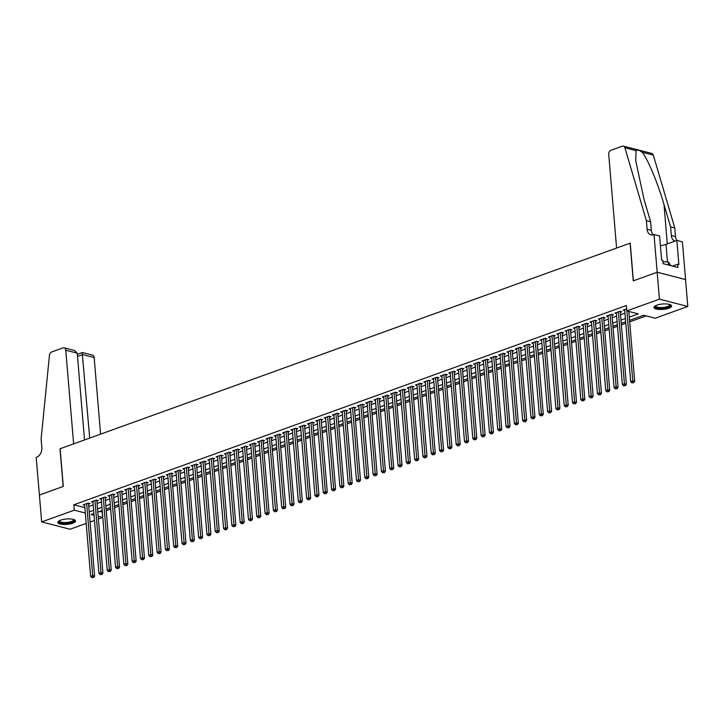 <?xml version="1.0" encoding="UTF-8"?>
<svg xmlns="http://www.w3.org/2000/svg" width="724" height="724" viewBox="0 0 724 724"><rect width="100%" height="100%" fill="white"/><g stroke="black" fill="none" stroke-linecap="round" stroke-linejoin="round"><path stroke-width="1.09" d="M60.68 520.149A8.851 2.706 -4.8 0 1 70.092 518.927A8.851 2.706 -4.8 0 1 75.486 520.954A8.851 2.706 -4.8 0 1 72.644 523.235A8.851 2.706 -4.8 0 1 63.232 524.457A8.851 2.706 -4.8 0 1 57.848 522.429A8.851 2.706 -4.8 0 1 60.68 520.149M656.813 305.157A8.851 2.706 -4.8 0 1 666.234 303.935A8.851 2.706 -4.8 0 1 671.619 305.962A8.851 2.706 -4.8 0 1 668.786 308.243A8.851 2.706 -4.8 0 1 659.365 309.465A8.851 2.706 -4.8 0 1 653.98 307.438A8.851 2.706 -4.8 0 1 656.813 305.157M39.367 495.035L63.169 486.456L60.002 448.78L73.631 443.866L65.766 350.226A3.403 2.434 -75.6 0 0 64.119 347.828A3.403 2.434 -75.6 0 0 63.006 347.891L51.657 351.982A3.403 2.434 -75.6 0 0 49.449 355.312L41.114 438.961L41.838 447.568A7.946 5.683 104.4 0 1 36.653 457.197L36.2 457.369L39.404 495.053L63.296 486.41L60.128 448.735L630.097 243.183L633.256 280.858L657.148 272.242L685.538 279.554L687.8 306.46L655.193 318.225L643.681 315.257L629.554 320.352M99.677 511.443L102.346 512.058M106.247 510.646L110.654 509.062M114.555 507.651L118.962 506.058M122.863 504.655L127.27 503.062M131.171 501.66L135.578 500.067M139.479 498.664L143.895 497.071M147.787 495.669L152.203 494.076M156.094 492.673L160.511 491.08M164.402 489.677L168.819 488.085M172.719 486.682L177.127 485.089M181.027 483.677L185.435 482.094M189.335 480.682L193.742 479.098M197.643 477.686L202.05 476.102M205.951 474.691L210.358 473.098M214.259 471.695L218.666 470.102M222.567 468.7L226.974 467.107M230.875 465.704L235.282 464.111M239.182 462.708L243.59 461.116M247.49 459.713L251.898 458.12M255.798 456.717L260.215 455.125M264.106 453.713L268.523 452.129M272.414 450.717L276.83 449.133M280.731 447.722L285.138 446.138M289.039 444.726L293.446 443.133M297.347 441.731L301.754 440.138M305.655 438.735L310.062 437.142M313.963 435.739L318.37 434.147M322.271 432.744L326.678 431.151M330.578 429.748L334.986 428.156M338.886 426.753L343.294 425.16M347.194 423.757L351.602 422.164M355.502 420.753L359.909 419.169M363.81 417.757L368.217 416.173M372.118 414.762L376.534 413.178M380.426 411.766L384.842 410.173M388.734 408.77L393.15 407.178M397.051 405.775L401.458 404.182M405.359 402.779L409.766 401.187M413.666 399.784L418.074 398.191M421.974 396.788L426.382 395.195M430.282 393.793L434.69 392.2M438.59 390.788L442.998 389.204M446.898 387.793L451.305 386.209M455.206 384.797L459.613 383.213M463.514 381.801L467.921 380.209M471.822 378.806L476.229 377.213M480.13 375.81L484.537 374.218M488.438 372.815L492.854 371.222M496.745 369.819L501.162 368.226M505.053 366.824L509.47 365.231M513.37 363.828L517.778 362.235M521.678 360.833L526.086 359.24M529.986 357.828L534.393 356.244M538.294 354.832L542.701 353.249M546.602 351.837L551.009 350.253M554.91 348.841L559.317 347.248M563.218 345.846L567.625 344.253M571.526 342.85L575.933 341.257M579.834 339.855L584.241 338.262M588.141 336.859L592.549 335.266M596.449 333.864L600.866 332.271M604.757 330.868L609.174 329.275M613.065 327.863L617.481 326.28M621.373 324.868L625.789 323.284M629.69 321.872L646.215 315.908M102.22 512.103L102.672 517.479L98.392 519.027M94.491 520.429L90.084 522.022M86.183 523.434L70.056 529.244L41.666 521.932L74.273 510.167L85.305 513.008M88.572 504.094L90.029 503.569L88.111 503.071L83.124 504.872L84.654 505.271M96.88 501.099L98.337 500.574L96.419 500.076L91.432 501.877L92.962 502.275M105.197 498.103L106.645 497.578L104.727 497.08L99.74 498.881L101.279 499.279M113.505 495.107L114.953 494.583L113.035 494.085L108.048 495.886L109.586 496.275M121.813 492.112L123.261 491.587L121.342 491.089L116.365 492.89L117.894 493.279M130.121 489.116L131.569 488.591L129.65 488.094L124.673 489.895L126.202 490.284M138.429 486.112L139.886 485.587L137.967 485.098L132.981 486.899L134.51 487.288M146.737 483.116L148.194 482.591L146.275 482.103L141.289 483.894L142.818 484.293M155.045 480.121L156.502 479.596L154.583 479.107L149.597 480.899L151.126 481.297M163.352 477.125L164.81 476.6L162.891 476.111L157.904 477.903L159.434 478.302M171.66 474.13L173.117 473.605L171.199 473.116L166.212 474.908L167.742 475.306M179.968 471.134L181.425 470.609L179.507 470.111L174.52 471.912L176.05 472.31M188.276 468.138L189.733 467.614L187.815 467.116L182.828 468.917L184.358 469.315M196.584 465.143L198.041 464.618L196.123 464.12L191.136 465.921L192.665 466.31M204.892 462.147L206.349 461.622L204.43 461.125L199.444 462.926L200.973 463.315M213.2 459.152L214.657 458.627L212.738 458.129L207.752 459.93L209.29 460.319M221.517 456.147L222.965 455.631L221.046 455.134L216.06 456.935L217.598 457.324M229.825 453.152L231.273 452.627L229.354 452.138L224.368 453.939L225.906 454.328M238.133 450.156L239.581 449.631L237.662 449.142L232.685 450.934L234.214 451.333M246.441 447.161L247.889 446.636L245.97 446.147L240.992 447.939L242.522 448.337M254.748 444.165L256.206 443.64L254.287 443.151L249.3 444.943L250.83 445.341M263.056 441.169L264.513 440.644L262.595 440.147L257.608 441.948L259.138 442.346M271.364 438.174L272.821 437.649L270.903 437.151L265.916 438.952L267.446 439.35M279.672 435.178L281.129 434.653L279.211 434.156L274.224 435.957L275.753 436.355M287.98 432.183L289.437 431.658L287.519 431.16L282.532 432.961L284.061 433.35M296.288 429.187L297.745 428.662L295.826 428.165L290.84 429.966L292.369 430.355M304.596 426.192L306.053 425.667L304.134 425.169L299.148 426.97L300.677 427.359M312.904 423.187L314.361 422.671L312.442 422.173L307.456 423.974L308.985 424.364M321.212 420.192L322.669 419.667L320.75 419.178L315.764 420.97L317.293 421.368M329.529 417.196L330.977 416.671L329.058 416.182L324.071 417.974L325.61 418.372M337.837 414.2L339.284 413.676L337.366 413.187L332.379 414.979L333.918 415.377M346.144 411.205L347.592 410.68L345.674 410.191L340.687 411.983L342.226 412.381M354.452 408.209L355.9 407.684L353.982 407.187L349.004 408.988L350.534 409.386M362.76 405.214L364.208 404.689L362.29 404.191L357.312 405.992L358.842 406.39M371.068 402.218L372.525 401.693L370.607 401.196L365.62 402.997L367.149 403.386M379.376 399.223L380.833 398.698L378.914 398.2L373.928 400.001L375.457 400.39M387.684 396.227L389.141 395.702L387.222 395.204L382.236 397.005L383.765 397.395M395.992 393.223L397.449 392.707L395.53 392.209L390.544 394.01L392.073 394.399M404.3 390.227L405.757 389.702L403.838 389.213L398.852 391.014L400.381 391.403M412.608 387.231L414.065 386.707L412.146 386.218L407.159 388.01L408.689 388.408M420.916 384.236L422.373 383.711L420.454 383.222L415.467 385.014L416.997 385.412M429.223 381.24L430.68 380.715L428.762 380.227L423.775 382.019L425.305 382.417M437.531 378.245L438.988 377.72L437.07 377.222L432.083 379.023L433.613 379.421M445.848 375.249L447.296 374.724L445.378 374.227L440.391 376.028L441.93 376.426M454.156 372.254L455.604 371.729L453.686 371.231L448.699 373.032L450.238 373.43M462.464 369.258L463.912 368.733L461.993 368.235L457.016 370.036L458.545 370.426M470.772 366.263L472.22 365.738L470.301 365.24L465.324 367.041L466.853 367.43M479.08 363.267L480.528 362.742L478.609 362.244L473.632 364.045L475.161 364.434M487.388 360.262L488.845 359.747L486.926 359.249L481.94 361.05L483.469 361.439M495.696 357.267L497.153 356.742L495.234 356.253L490.248 358.045L491.777 358.443M504.004 354.271L505.461 353.746L503.542 353.258L498.555 355.05L500.085 355.448M512.311 351.276L513.769 350.751L511.85 350.262L506.863 352.054L508.393 352.452M520.619 348.28L522.076 347.755L520.158 347.267L515.171 349.058L516.701 349.457M528.927 345.285L530.384 344.76L528.466 344.262L523.479 346.063L525.009 346.461M537.235 342.289L538.692 341.764L536.774 341.266L531.787 343.067L533.317 343.466M545.543 339.294L547 338.769L545.082 338.271L540.095 340.072L541.624 340.461M553.851 336.298L555.308 335.773L553.389 335.275L548.403 337.076L549.932 337.465M562.168 333.302L563.616 332.778L561.697 332.28L556.711 334.081L558.249 334.47M570.476 330.307L571.924 329.782L570.005 329.284L565.019 331.085L566.557 331.474M578.784 327.302L580.232 326.777L578.313 326.289L573.336 328.09L574.865 328.479M587.092 324.307L588.54 323.782L586.621 323.293L581.644 325.085L583.173 325.483M595.399 321.311L596.857 320.786L594.938 320.298L589.951 322.089L591.481 322.488M603.707 318.316L605.164 317.791L603.246 317.302L598.259 319.094L599.789 319.492M612.015 315.32L613.472 314.795L611.554 314.297L606.567 316.098L608.097 316.497M620.323 312.325L621.78 311.8L619.862 311.302L614.875 313.103L616.405 313.501M629.292 317.13L638.306 313.872L626.794 310.913L626.341 305.528L73.821 504.791L84.853 507.633M88.781 506.51L93.188 504.918M97.088 503.515L101.496 501.922M105.396 500.519L109.804 498.926M113.704 497.524L118.112 495.931M122.012 494.528L126.419 492.935M130.32 491.533L134.727 489.94M138.628 488.537L143.044 486.944M146.936 485.533L151.352 483.949M155.244 482.537L159.66 480.953M163.552 479.541L167.968 477.958M171.869 476.546L176.276 474.953M180.176 473.55L184.584 471.958M188.484 470.555L192.892 468.962M196.792 467.559L201.2 465.966M205.1 464.564L209.507 462.971M213.408 461.568L217.815 459.975M221.716 458.573L226.123 456.98M230.024 455.577L234.431 453.984M238.332 452.572L242.739 450.989M246.64 449.577L251.047 447.993M254.948 446.581L259.364 444.988M263.255 443.586L267.672 441.993M271.563 440.59L275.98 438.997M279.88 437.595L284.288 436.002M288.188 434.599L292.596 433.006M296.496 431.604L300.903 430.011M304.804 428.608L309.211 427.015M313.112 425.612L317.519 424.02M321.42 422.608L325.827 421.024M329.728 419.612L334.135 418.029M338.036 416.617L342.443 415.033M346.344 413.621L350.751 412.028M354.651 410.626L359.059 409.033M362.959 407.63L367.367 406.037M371.267 404.635L375.684 403.042M379.575 401.639L383.992 400.046M387.883 398.643L392.299 397.051M396.2 395.648L400.607 394.055M404.508 392.652L408.915 391.06M412.816 389.648L417.223 388.064M421.124 386.652L425.531 385.068M429.432 383.657L433.839 382.073M437.739 380.661L442.147 379.068M446.047 377.666L450.455 376.073M454.355 374.67L458.763 373.077M462.663 371.674L467.071 370.082M470.971 368.679L475.378 367.086M479.279 365.683L483.686 364.091M487.587 362.688L492.003 361.095M495.895 359.683L500.311 358.099M504.203 356.688L508.619 355.104M512.52 353.692L516.927 352.108M520.827 350.697L525.235 349.104M529.135 347.701L533.543 346.108M537.443 344.705L541.851 343.113M545.751 341.71L550.159 340.117M554.059 338.714L558.466 337.122M562.367 335.719L566.774 334.126M570.675 332.723L575.082 331.13M578.983 329.728L583.39 328.135M587.291 326.723L591.698 325.139M595.599 323.728L600.015 322.144M603.906 320.732L608.323 319.148M612.214 317.736L616.631 316.144M620.522 314.741L624.939 313.148M628.839 311.745L629.337 311.564M626.622 308.867L623.183 310.107L624.712 310.506M623.409 146.121L651.808 153.434A3.403 2.434 104.4 0 1 653.31 155.081L674.786 227.979L670.587 226.902L664.008 204.548C657.917 183.235 647.564 158.511 642.088 152.194C639.328 150.139 637.346 149.633 636.152 150.664L624.921 147.768A3.403 2.434 -75.6 0 0 623.409 146.121A3.403 2.434 -75.6 0 0 622.296 146.185L610.956 150.275A3.403 2.434 -75.6 0 0 608.73 154.411L616.595 248.051L630.224 243.137L633.382 280.812L657.184 272.224L685.583 279.536L682.415 241.861L676.859 240.431L678.877 264.541L677.655 264.224L677.926 267.455L663.112 263.645L662.84 260.414L661.609 260.097L659.591 235.988L654.025 234.549L659.41 299.148L687.8 306.46M39.404 495.026L41.666 521.932M73.821 504.791L74.273 510.167M626.794 310.913L659.41 299.148M89.233 511.895L93.64 510.302M97.541 508.9L101.948 507.307M105.849 505.904L110.256 504.311M114.157 502.909L118.564 501.316M122.465 499.904L126.872 498.32M130.773 496.908L135.18 495.325M139.08 493.913L143.488 492.329M147.388 490.917L151.805 489.324M155.696 487.922L160.113 486.329M164.004 484.926L168.421 483.333M172.312 481.931L176.728 480.338M180.629 478.935L185.036 477.342M188.937 475.94L193.344 474.347M197.245 472.944L201.652 471.351M205.553 469.939L209.96 468.356M213.861 466.944L218.268 465.36M222.168 463.948L226.576 462.365M230.476 460.953L234.884 459.36M238.784 457.957L243.192 456.364M247.092 454.962L251.499 453.369M255.4 451.966L259.807 450.373M263.708 448.971L268.124 447.378M272.016 445.975L276.432 444.382M280.324 442.979L284.74 441.387M288.641 439.984L293.048 438.391M296.949 436.979L301.356 435.396M305.257 433.984L309.664 432.4M313.564 430.988L317.972 429.404M321.872 427.993L326.28 426.4M330.18 424.997L334.588 423.404M338.488 422.002L342.895 420.409M346.796 419.006L351.203 417.413M355.104 416.01L359.511 414.418M363.412 413.015L367.819 411.422M371.72 410.019L376.127 408.427M380.028 407.015L384.444 405.431M388.336 404.019L392.752 402.435M396.643 401.024L401.06 399.44M404.96 398.028L409.368 396.435M413.268 395.033L417.676 393.44M421.576 392.037L425.983 390.444M429.884 389.041L434.291 387.449M438.192 386.046L442.599 384.453M446.5 383.05L450.907 381.458M454.808 380.055L459.215 378.462M463.116 377.059L467.523 375.466M471.424 374.055L475.831 372.471M479.731 371.059L484.139 369.475M488.039 368.063L492.456 366.48M496.347 365.068L500.764 363.475M504.655 362.072L509.072 360.48M512.963 359.077L517.379 357.484M521.28 356.081L525.687 354.488M529.588 353.086L533.995 351.493M537.896 350.09L542.303 348.497M546.204 347.095L550.611 345.502M554.512 344.09L558.919 342.506M562.819 341.094L567.227 339.511M571.127 338.099L575.535 336.515M579.435 335.103L583.843 333.511M587.743 332.108L592.151 330.515M596.051 329.112L600.458 327.519M604.359 326.117L608.775 324.524M612.667 323.121L617.083 321.528M620.975 320.126L625.391 318.533M93.912 513.524L91.161 514.52L94.057 515.262M98.165 516.321L102.672 517.479M625.663 321.755L621.246 323.347M617.355 324.75L612.938 326.343M609.038 327.746L604.63 329.339M600.73 330.741L596.323 332.334M592.422 333.746L588.015 335.33M584.114 336.741L579.707 338.325M575.806 339.737L571.399 341.321M567.498 342.733L563.091 344.325M559.19 345.728L554.783 347.321M550.883 348.724L546.475 350.316M542.575 351.719L538.167 353.312M534.267 354.715L529.859 356.308M525.959 357.71L521.542 359.303M517.651 360.706L513.235 362.299M509.343 363.701L504.927 365.294M501.026 366.706L496.619 368.29M492.718 369.702L488.311 371.285M484.41 372.697L480.003 374.281M476.102 375.693L471.695 377.285M467.794 378.688L463.387 380.281M459.487 381.684L455.079 383.277M451.179 384.679L446.771 386.272M442.871 387.675L438.463 389.268M434.563 390.67L430.156 392.263M426.255 393.666L421.848 395.259M417.947 396.671L413.54 398.254M409.639 399.666L405.223 401.25M401.331 402.662L396.915 404.245M393.023 405.657L388.607 407.25M384.706 408.653L380.299 410.246M376.399 411.648L371.991 413.241M368.091 414.644L363.683 416.237M359.783 417.639L355.375 419.232M351.475 420.635L347.067 422.228M343.167 423.631L338.76 425.223M334.859 426.626L330.452 428.219M326.551 429.631L322.144 431.214M318.243 432.626L313.836 434.21M309.935 435.622L305.528 437.206M301.627 438.617L297.211 440.21M293.32 441.613L288.903 443.206M285.012 444.608L280.595 446.201M276.704 447.604L272.287 449.197M268.387 450.599L263.979 452.192M260.079 453.595L255.672 455.188M251.771 456.591L247.364 458.183M243.463 459.595L239.056 461.179M235.155 462.591L230.748 464.174M226.847 465.586L222.44 467.17M218.539 468.582L214.132 470.175M210.232 471.577L205.824 473.17M201.924 474.573L197.516 476.166M193.616 477.569L189.208 479.161M185.308 480.564L180.891 482.157M177 483.56L172.583 485.152M168.692 486.555L164.276 488.148M160.384 489.551L155.968 491.144M152.067 492.555L147.66 494.139M143.759 495.551L139.352 497.135M135.451 498.546L131.044 500.13M127.143 501.542L122.736 503.135M118.836 504.538L114.428 506.13M110.528 507.533L106.12 509.126M102.22 510.529L97.812 512.121M626.894 310.931L632.758 380.842L630.685 381.593L624.64 309.582M628.812 311.429L634.677 381.34L632.758 380.842L632.83 382.616L631.998 382.915L632.83 382.616M633.6 382.815L634.677 381.34M630.685 381.593L631.998 382.915M670.026 304.587A7.656 2.344 -4.8 0 1 670.017 305.981A7.656 2.344 -4.8 0 1 660.659 308.261A7.656 2.344 -4.8 0 1 655.329 305.827M655.636 305.655A7.095 2.172 175.2 0 0 655.618 305.899A7.095 2.172 175.2 0 0 661.709 307.528A7.095 2.172 175.2 0 0 669.438 305.438A7.095 2.172 175.2 0 0 669.754 304.704A7.095 2.172 175.2 0 0 669.691 304.478M654.089 306.949A8.797 2.688 175.2 0 0 662.134 308.578A8.797 2.688 175.2 0 0 671.103 306.008A8.797 2.688 175.2 0 0 671.438 305.483M670.994 265.672L668.279 261.916L662.958 261.817M668.542 265.038L668.279 261.916M73.884 519.579A7.656 2.344 -4.8 0 1 73.884 520.972A7.656 2.344 -4.8 0 1 64.517 523.253A7.656 2.344 -4.8 0 1 59.187 520.818M59.504 520.646A7.095 2.172 175.2 0 0 59.477 520.891A7.095 2.172 175.2 0 0 65.576 522.529A7.095 2.172 175.2 0 0 73.296 520.429A7.095 2.172 175.2 0 0 73.613 519.696A7.095 2.172 175.2 0 0 73.549 519.47M57.947 521.941A8.797 2.688 175.2 0 0 66.002 523.57A8.797 2.688 175.2 0 0 74.961 520.999A8.797 2.688 175.2 0 0 75.296 520.484M636.152 150.664L635.69 160.484L644.016 199.399L650.595 221.752L651.319 230.359A7.946 5.683 -75.6 0 0 653.202 234.829M650.595 221.752L646.396 220.666L647.12 229.282A7.946 5.683 -75.6 0 0 650.957 234.875A7.946 5.683 -75.6 0 0 653.564 234.721L654.025 234.549M674.786 227.979L675.51 236.594A7.946 5.683 -75.6 0 0 676.85 240.431L666.008 244.341A12.761 3.91 -4.8 0 1 660.406 245.698M675.058 241.083A7.946 5.683 -75.6 0 1 671.311 235.508L670.587 226.902M624.921 147.768L646.396 220.666M677.655 264.224L672.542 266.07M100.591 434.138L94.156 357.538L82.69 354.579L77.513 356.443M89.695 438.074L82.228 352.841M84.527 439.939L77.242 353.176L65.766 350.226M77.332 354.317L82.337 352.516L92.518 355.14A3.403 2.434 104.4 0 1 94.156 357.538M64.119 347.828L74.3 350.443L77.242 353.176M618.405 311.827L624.45 383.838L622.378 384.589L616.332 312.578M620.251 311.401A1.131 0.815 -75.6 0 0 620.251 311.465L626.369 384.335L624.45 383.838L624.522 385.611L623.69 385.91L624.522 385.611M625.292 385.811L626.369 384.335M622.378 384.589L623.69 385.91M610.097 314.822L616.142 386.833L614.07 387.584L608.015 315.574M611.943 314.406A1.131 0.815 -75.6 0 0 611.943 314.46L618.061 387.331L616.142 386.833L616.215 388.607L615.382 388.906L616.215 388.607M616.984 388.806L618.061 387.331M614.07 387.584L615.382 388.906M601.789 317.827L607.834 389.829L605.762 390.58L599.707 318.569M603.635 317.402A1.131 0.815 -75.6 0 0 603.635 317.456L609.753 390.327L607.834 389.829L607.907 391.603L607.074 391.901L607.907 391.603M608.676 391.802L609.753 390.327M605.762 390.58L607.074 391.901M593.481 320.822L599.526 392.824L597.445 393.575L591.399 321.565M595.318 320.397A1.131 0.815 -75.6 0 0 595.327 320.451L601.445 393.322L599.526 392.824L599.599 394.598L598.766 394.897L599.599 394.598M600.368 394.797L601.445 393.322M597.445 393.575L598.766 394.897M585.173 323.818L591.218 395.82L589.137 396.571L583.091 324.56M587.01 323.393A1.131 0.815 -75.6 0 0 587.019 323.447L593.137 396.318L591.218 395.82L591.291 397.594L590.458 397.892L591.291 397.594M592.051 397.793L593.137 396.318M589.137 396.571L590.458 397.892M576.865 326.814L582.911 398.824L580.829 399.567L574.784 327.565M578.702 326.388A1.131 0.815 -75.6 0 0 578.711 326.443L584.829 399.313L582.911 398.824L582.983 400.589L582.15 400.897L582.983 400.589M583.743 400.788L584.829 399.313M580.829 399.567L582.15 400.897M568.557 329.809L574.603 401.82L572.521 402.562L566.476 330.56M570.394 329.384A1.131 0.815 -75.6 0 0 570.403 329.438L576.521 402.309L574.603 401.82L574.675 403.585L573.842 403.892L574.675 403.585M575.435 403.784L576.521 402.309M572.521 402.562L573.842 403.892M560.249 332.805L566.295 404.816L564.213 405.567L558.168 333.556M562.086 332.379A1.131 0.815 -75.6 0 0 562.096 332.434L568.213 405.304L566.295 404.816L566.358 406.589L565.534 406.888L566.358 406.589M567.127 406.779L568.213 405.304M564.213 405.567L565.534 406.888M551.932 335.8L557.987 407.811L555.905 408.562L549.86 336.551M553.779 335.375A1.131 0.815 -75.6 0 0 553.779 335.438L559.905 408.3L557.987 407.811L558.05 409.585L557.227 409.884L558.05 409.585M558.819 409.784L559.905 408.3M555.905 408.562L557.227 409.884M543.624 338.796L549.679 410.807L547.597 411.558L541.552 339.547M545.471 338.37A1.131 0.815 -75.6 0 0 545.471 338.434L551.597 411.304L549.679 410.807L549.742 412.58L548.91 412.879L549.742 412.58M550.511 412.78L551.597 411.304M547.597 411.558L548.91 412.879M535.317 341.791L541.362 413.802L539.289 414.553L533.244 342.543M537.163 341.366A1.131 0.815 -75.6 0 0 537.163 341.429L543.281 414.3L541.362 413.802L541.434 415.576L540.602 415.875L541.434 415.576M542.204 415.775L543.281 414.3M539.289 414.553L540.602 415.875M527.009 344.787L533.054 416.798L530.982 417.549L524.936 345.538M528.855 344.371A1.131 0.815 -75.6 0 0 528.855 344.425L534.973 417.296L533.054 416.798L533.126 418.572L532.294 418.87L533.126 418.572M533.896 418.771L534.973 417.296M530.982 417.549L532.294 418.87M518.701 347.782L524.746 419.793L522.674 420.544L516.628 348.534M520.547 347.366A1.131 0.815 -75.6 0 0 520.547 347.42L526.665 420.291L524.746 419.793L524.819 421.567L523.986 421.866L524.819 421.567M525.588 421.766L526.665 420.291M522.674 420.544L523.986 421.866M510.393 350.787L516.438 422.789L514.366 423.54L508.32 351.529M512.239 350.362A1.131 0.815 -75.6 0 0 512.239 350.416L518.357 423.287L516.438 422.789L516.511 424.563L515.678 424.861L516.511 424.563M517.28 424.762L518.357 423.287M514.366 423.54L515.678 424.861M502.085 353.783L508.13 425.784L506.058 426.536L500.012 354.525M503.931 353.357A1.131 0.815 -75.6 0 0 503.931 353.412L510.049 426.282L508.13 425.784L508.203 427.558L507.37 427.857L508.203 427.558M508.972 427.757L510.049 426.282M506.058 426.536L507.37 427.857M493.777 356.778L499.822 428.789L497.75 429.531L491.696 357.529M495.623 356.353A1.131 0.815 -75.6 0 0 495.623 356.407L501.741 429.278L499.822 428.789L499.895 430.554L499.062 430.852L499.895 430.554M500.664 430.753L501.741 429.278M497.75 429.531L499.062 430.852M485.469 359.774L491.515 431.785L489.442 432.527L483.388 360.525M487.315 359.348A1.131 0.815 -75.6 0 0 487.315 359.403L493.433 432.273L491.515 431.785L491.587 433.549L490.754 433.857L492.356 433.748L491.587 433.549M492.356 433.748L493.433 432.273M489.442 432.527L490.754 433.857M477.161 362.769L483.207 434.78L481.125 435.522L475.08 363.52M478.998 362.344A1.131 0.815 -75.6 0 0 479.007 362.398L485.125 435.269L483.207 434.78L483.279 436.554L482.446 436.853L483.279 436.554M484.048 436.744L485.125 435.269M481.125 435.522L482.446 436.853M468.853 365.765L474.899 437.776L472.817 438.527L466.772 366.516M470.691 365.339A1.131 0.815 -75.6 0 0 470.7 365.394L476.817 438.264L474.899 437.776L474.971 439.549L474.139 439.848L474.971 439.549M475.731 439.739L476.817 438.264M472.817 438.527L474.139 439.848M460.545 368.76L466.591 440.771L464.509 441.522L458.464 369.512M462.383 368.335A1.131 0.815 -75.6 0 0 462.392 368.398L468.509 441.26L466.591 440.771L466.663 442.545L465.831 442.844L466.663 442.545M467.423 442.744L468.509 441.26M464.509 441.522L465.831 442.844M452.238 371.756L458.283 443.767L456.201 444.518L450.156 372.507M454.075 371.331A1.131 0.815 -75.6 0 0 454.084 371.394L460.202 444.264L458.283 443.767L458.346 445.541L457.523 445.839L458.346 445.541M459.116 445.74L460.202 444.264M456.201 444.518L457.523 445.839M443.93 374.751L449.975 446.762L447.894 447.513L441.848 375.503M445.767 374.326A1.131 0.815 -75.6 0 0 445.776 374.389L451.894 447.26L449.975 446.762L450.038 448.536L449.215 448.835L450.038 448.536M450.808 448.735L451.894 447.26M447.894 447.513L449.215 448.835M435.613 377.747L441.667 449.758L439.586 450.509L433.54 378.498M437.459 377.331A1.131 0.815 -75.6 0 0 437.459 377.385L443.586 450.256L441.667 449.758L441.731 451.532L440.907 451.83L441.731 451.532M442.5 451.731L443.586 450.256M439.586 450.509L440.907 451.83M427.305 380.752L433.359 452.753L431.278 453.505L425.232 381.494M429.151 380.326A1.131 0.815 -75.6 0 0 429.151 380.381L435.278 453.251L433.359 452.753L433.423 454.527L432.59 454.826L433.423 454.527M434.192 454.726L435.278 453.251M431.278 453.505L432.59 454.826M418.997 383.747L425.042 455.749L422.97 456.5L416.924 384.489M420.843 383.322A1.131 0.815 -75.6 0 0 420.843 383.376L426.961 456.247L425.042 455.749L425.115 457.523L424.282 457.821L425.115 457.523M425.884 457.722L426.961 456.247M422.97 456.5L424.282 457.821M410.689 386.743L416.734 458.745L414.662 459.496L408.617 387.485M412.535 386.317A1.131 0.815 -75.6 0 0 412.535 386.372L418.653 459.242L416.734 458.745L416.807 460.518L415.974 460.817L416.807 460.518M417.576 460.717L418.653 459.242M414.662 459.496L415.974 460.817M402.381 389.738L408.427 461.749L406.354 462.491L400.309 390.489M404.227 389.313A1.131 0.815 -75.6 0 0 404.227 389.367L410.345 462.238L408.427 461.749L408.499 463.514L407.666 463.812L408.499 463.514M409.268 463.713L410.345 462.238M406.354 462.491L407.666 463.812M394.073 392.734L400.119 464.745L398.046 465.487L392.001 393.485M395.919 392.308A1.131 0.815 -75.6 0 0 395.919 392.363L402.037 465.233L400.119 464.745L400.191 466.509L399.358 466.817L400.96 466.709L400.191 466.509M400.96 466.709L402.037 465.233M398.046 465.487L399.358 466.817M385.765 395.729L391.811 467.74L389.738 468.491L383.693 396.481M387.612 395.304A1.131 0.815 -75.6 0 0 387.612 395.358L393.729 468.229L391.811 467.74L391.883 469.514L391.051 469.813L391.883 469.514M392.652 469.704L393.729 468.229M389.738 468.491L391.051 469.813M377.457 398.725L383.503 470.736L381.43 471.487L375.376 399.476M379.304 398.3A1.131 0.815 -75.6 0 0 379.304 398.363L385.421 471.224L383.503 470.736L383.575 472.51L382.743 472.808L383.575 472.51M384.344 472.709L385.421 471.224M381.43 471.487L382.743 472.808M369.149 401.72L375.195 473.731L373.122 474.482L367.068 402.472M370.987 401.295A1.131 0.815 -75.6 0 0 370.996 401.358L377.113 474.229L375.195 473.731L375.267 475.505L374.435 475.804L375.267 475.505M376.037 475.704L377.113 474.229M373.122 474.482L374.435 475.804M360.842 404.716L366.887 476.727L364.806 477.478L358.76 405.467M362.679 404.291A1.131 0.815 -75.6 0 0 362.688 404.354L368.806 477.225L366.887 476.727L366.959 478.501L366.127 478.799L366.959 478.501M367.72 478.7L368.806 477.225M364.806 477.478L366.127 478.799M352.534 407.712L358.579 479.722L356.498 480.474L350.452 408.463M354.371 407.286A1.131 0.815 -75.6 0 0 354.38 407.35L360.498 480.22L358.579 479.722L358.651 481.496L357.819 481.795L358.651 481.496M359.412 481.695L360.498 480.22M356.498 480.474L357.819 481.795M344.226 410.707L350.271 482.718L348.19 483.469L342.144 411.458M346.063 410.291A1.131 0.815 -75.6 0 0 346.072 410.345L352.19 483.216L350.271 482.718L350.344 484.492L349.511 484.79L350.344 484.492M351.104 484.691L352.19 483.216M348.19 483.469L349.511 484.79M335.918 413.712L341.963 485.714L339.882 486.465L333.836 414.454M337.755 413.286A1.131 0.815 -75.6 0 0 337.764 413.341L343.882 486.211L341.963 485.714L342.027 487.487L341.203 487.786L342.027 487.487M342.796 487.686L343.882 486.211M339.882 486.465L341.203 487.786M327.61 416.707L333.655 488.709L331.574 489.46L325.529 417.449M329.447 416.282A1.131 0.815 -75.6 0 0 329.456 416.336L335.574 489.207L333.655 488.709L333.719 490.483L332.895 490.781L333.719 490.483M334.488 490.682L335.574 489.207M331.574 489.46L332.895 490.781M319.293 419.703L325.348 491.714L323.266 492.456L317.221 420.454M321.139 419.277A1.131 0.815 -75.6 0 0 321.139 419.332L327.266 492.202L325.348 491.714L325.411 493.478L324.587 493.777L325.411 493.478M326.18 493.678L327.266 492.202M323.266 492.456L324.587 493.777M310.985 422.698L317.04 494.709L314.958 495.451L308.913 423.45M312.831 422.273A1.131 0.815 -75.6 0 0 312.831 422.327L318.958 495.198L317.04 494.709L317.103 496.474L316.27 496.782L317.872 496.673L317.103 496.474M317.872 496.673L318.958 495.198M314.958 495.451L316.27 496.782M302.677 425.694L308.723 497.705L306.65 498.447L300.605 426.445M304.523 425.269A1.131 0.815 -75.6 0 0 304.523 425.323L310.641 498.193L308.723 497.705L308.795 499.479L307.962 499.777L308.795 499.479M309.564 499.669L310.641 498.193M306.65 498.447L307.962 499.777M294.369 428.689L300.415 500.7L298.342 501.451L292.297 429.441M296.216 428.264A1.131 0.815 -75.6 0 0 296.216 428.318L302.333 501.189L300.415 500.7L300.487 502.474L299.655 502.773L300.487 502.474M301.256 502.664L302.333 501.189M298.342 501.451L299.655 502.773M286.061 431.685L292.107 503.696L290.034 504.447L283.989 432.436M287.908 431.26A1.131 0.815 -75.6 0 0 287.908 431.323L294.025 504.185L292.107 503.696L292.179 505.47L291.347 505.768L292.179 505.47M292.949 505.669L294.025 504.185M290.034 504.447L291.347 505.768M277.754 434.681L283.799 506.691L281.727 507.443L275.681 435.432M279.6 434.255A1.131 0.815 -75.6 0 0 279.6 434.319L285.718 507.189L283.799 506.691L283.871 508.465L283.039 508.764L283.871 508.465M284.641 508.664L285.718 507.189M281.727 507.443L283.039 508.764M269.446 437.676L275.491 509.687L273.419 510.438L267.364 438.427M271.292 437.251A1.131 0.815 -75.6 0 0 271.292 437.314L277.41 510.185L275.491 509.687L275.563 511.461L274.731 511.759L275.563 511.461M276.333 511.66L277.41 510.185M273.419 510.438L274.731 511.759M261.138 440.672L267.183 512.683L265.111 513.434L259.056 441.423M262.984 440.255A1.131 0.815 -75.6 0 0 262.984 440.31L269.102 513.18L267.183 512.683L267.256 514.456L266.423 514.755L267.256 514.456M268.025 514.655L269.102 513.18M265.111 513.434L266.423 514.755M252.83 443.676L258.875 515.678L256.794 516.429L250.748 444.418M254.667 443.251A1.131 0.815 -75.6 0 0 254.676 443.305L260.794 516.176L258.875 515.678L258.948 517.452L258.115 517.75L258.948 517.452M259.717 517.651L260.794 516.176M256.794 516.429L258.115 517.75M244.522 446.672L250.567 518.674L248.486 519.425L242.44 447.414M246.359 446.246A1.131 0.815 -75.6 0 0 246.368 446.301L252.486 519.171L250.567 518.674L250.64 520.447L249.807 520.746L250.64 520.447M251.4 520.646L252.486 519.171M248.486 519.425L249.807 520.746M236.214 449.667L242.259 521.669L240.178 522.42L234.133 450.409M238.051 449.242A1.131 0.815 -75.6 0 0 238.06 449.296L244.178 522.167L242.259 521.669L242.332 523.443L241.499 523.742L242.332 523.443M243.092 523.642L244.178 522.167M240.178 522.42L241.499 523.742M227.906 452.663L233.952 524.674L231.87 525.416L225.825 453.414M229.743 452.238A1.131 0.815 -75.6 0 0 229.752 452.292L235.87 525.162L233.952 524.674L234.024 526.439L233.191 526.737L234.024 526.439M234.784 526.638L235.87 525.162M231.87 525.416L233.191 526.737M219.598 455.658L225.644 527.669L223.562 528.411L217.517 456.41M221.435 455.233A1.131 0.815 -75.6 0 0 221.444 455.287L227.562 528.158L225.644 527.669L225.707 529.434L224.883 529.742L226.476 529.633L225.707 529.434M226.476 529.633L227.562 528.158M223.562 528.411L224.883 529.742M211.29 458.654L217.336 530.665L215.254 531.416L209.209 459.405M213.127 458.229A1.131 0.815 -75.6 0 0 213.137 458.283L219.254 531.154L217.336 530.665L217.399 532.439L216.576 532.737L217.399 532.439M218.168 532.629L219.254 531.154M215.254 531.416L216.576 532.737M202.973 461.65L209.028 533.66L206.946 534.412L200.901 462.401M204.82 461.224A1.131 0.815 -75.6 0 0 204.82 461.288L210.946 534.149L209.028 533.66L209.091 535.434L208.259 535.733L209.091 535.434M209.86 535.624L210.946 534.149M206.946 534.412L208.259 535.733M194.666 464.645L200.72 536.656L198.638 537.407L192.593 465.396M196.512 464.22A1.131 0.815 -75.6 0 0 196.512 464.283L202.63 537.154L200.72 536.656L200.783 538.43L199.951 538.728L200.783 538.43M201.553 538.629L202.63 537.154M198.638 537.407L199.951 538.728M186.358 467.641L192.403 539.651L190.331 540.403L184.285 468.392M188.204 467.215A1.131 0.815 -75.6 0 0 188.204 467.279L194.322 540.149L192.403 539.651L192.475 541.425L191.643 541.724L192.475 541.425M193.245 541.624L194.322 540.149M190.331 540.403L191.643 541.724M178.05 470.636L184.095 542.647L182.023 543.398L175.977 471.387M179.896 470.211A1.131 0.815 -75.6 0 0 179.896 470.274L186.014 543.145L184.095 542.647L184.168 544.421L183.335 544.72L184.168 544.421M184.937 544.62L186.014 543.145M182.023 543.398L183.335 544.72M169.742 473.632L175.787 545.643L173.715 546.394L167.669 474.383M171.588 473.215A1.131 0.815 -75.6 0 0 171.588 473.27L177.706 546.14L175.787 545.643L175.86 547.416L175.027 547.715L175.86 547.416M176.629 547.615L177.706 546.14M173.715 546.394L175.027 547.715M161.434 476.636L167.479 548.638L165.407 549.389L159.361 477.378M163.28 476.211A1.131 0.815 -75.6 0 0 163.28 476.265L169.398 549.136L167.479 548.638L167.552 550.412L166.719 550.711L167.552 550.412M168.321 550.611L169.398 549.136M165.407 549.389L166.719 550.711M153.126 479.632L159.171 551.634L157.099 552.385L151.044 480.374M154.972 479.207A1.131 0.815 -75.6 0 0 154.972 479.261L161.09 552.131L159.171 551.634L159.244 553.408L158.411 553.706L159.244 553.408M160.013 553.607L161.09 552.131M157.099 552.385L158.411 553.706M144.818 482.627L150.863 554.629L148.791 555.38L142.737 483.379M146.664 482.202A1.131 0.815 -75.6 0 0 146.664 482.256L152.782 555.127L150.863 554.629L150.936 556.403L150.103 556.702L150.936 556.403M151.705 556.602L152.782 555.127M148.791 555.38L150.103 556.702M136.51 485.623L142.556 557.634L140.474 558.376L134.429 486.374M138.347 485.198A1.131 0.815 -75.6 0 0 138.356 485.252L144.474 558.123L142.556 557.634L142.628 559.399L141.795 559.706L143.397 559.598L142.628 559.399M143.397 559.598L144.474 558.123M140.474 558.376L141.795 559.706M128.202 488.619L134.248 560.629L132.166 561.371L126.121 489.37M130.039 488.193A1.131 0.815 -75.6 0 0 130.048 488.248L136.166 561.118L134.248 560.629L134.32 562.403L133.488 562.702L134.32 562.403M135.08 562.593L136.166 561.118M132.166 561.371L133.488 562.702M119.894 491.614L125.94 563.625L123.858 564.376L117.813 492.365M121.732 491.189A1.131 0.815 -75.6 0 0 121.741 491.243L127.858 564.114L125.94 563.625L126.012 565.399L125.18 565.697L126.012 565.399M126.772 565.589L127.858 564.114M123.858 564.376L125.18 565.697M111.587 494.61L117.632 566.62L115.55 567.372L109.505 495.361M113.424 494.184A1.131 0.815 -75.6 0 0 113.433 494.248L119.55 567.109L117.632 566.62L117.704 568.394L116.872 568.693L117.704 568.394M118.465 568.593L119.55 567.109M115.55 567.372L116.872 568.693M103.279 497.605L109.324 569.616L107.243 570.367L101.197 498.356M105.116 497.18A1.131 0.815 -75.6 0 0 105.125 497.243L111.243 570.114L109.324 569.616L109.387 571.39L108.564 571.689L109.387 571.39M110.157 571.589L111.243 570.114M107.243 570.367L108.564 571.689M94.962 500.601L101.016 572.612L98.935 573.363L92.889 501.352M96.808 500.175A1.131 0.815 -75.6 0 0 96.808 500.239L102.935 573.109L101.016 572.612L101.079 574.385L100.256 574.684L101.079 574.385M101.849 574.585L102.935 573.109M98.935 573.363L100.256 574.684M86.654 503.596L92.708 575.607L90.627 576.358L84.581 504.347M88.5 503.18A1.131 0.815 -75.6 0 0 88.5 503.234L94.627 576.105L92.708 575.607L92.772 577.381L91.939 577.68L92.772 577.381M93.541 577.58L94.627 576.105M90.627 576.358L91.939 577.68M651.319 230.359L647.12 229.282M671.311 235.508L675.51 236.594M653.31 155.081L642.088 152.194M664.008 204.548L667.302 243.879M667.483 261.898L666.008 244.341M619.771 311.338L620.251 311.465M611.463 314.334L611.943 314.46M603.155 317.329L603.635 317.456M594.838 320.325L595.327 320.451M586.531 323.32L587.019 323.447M578.223 326.325L578.711 326.443M569.915 329.32L570.403 329.438M561.607 332.316L562.096 332.434M553.299 335.312L553.779 335.438M544.991 338.307L545.471 338.434M536.683 341.303L537.163 341.429M528.375 344.298L528.855 344.425M520.067 347.294L520.547 347.42M511.759 350.289L512.239 350.416M503.451 353.285L503.931 353.412M495.144 356.28L495.623 356.407M486.827 359.285L487.315 359.403M478.519 362.281L479.007 362.398M470.211 365.276L470.7 365.394M461.903 368.272L462.392 368.398M453.595 371.267L454.084 371.394M445.287 374.263L445.776 374.389M436.979 377.258L437.459 377.385M428.671 380.254L429.151 380.381M420.363 383.249L420.843 383.376M412.056 386.245L412.535 386.372M403.748 389.241L404.227 389.367M395.44 392.245L395.919 392.363M387.132 395.241L387.612 395.358M378.824 398.236L379.304 398.363M370.507 401.232L370.996 401.358M362.199 404.227L362.688 404.354M353.891 407.223L354.38 407.35M345.583 410.218L346.072 410.345M337.275 413.214L337.764 413.341M328.968 416.209L329.456 416.336M320.66 419.205L321.139 419.332M312.352 422.21L312.831 422.327M304.044 425.205L304.523 425.323M295.736 428.201L296.216 428.318M287.428 431.196L287.908 431.323M279.12 434.192L279.6 434.319M270.812 437.187L271.292 437.314M262.504 440.183L262.984 440.31M254.187 443.178L254.676 443.305M245.879 446.174L246.368 446.301M237.572 449.17L238.06 449.296M229.264 452.165L229.752 452.292M220.956 455.17L221.444 455.287M212.648 458.165L213.137 458.283M204.34 461.161L204.82 461.288M196.032 464.156L196.512 464.283M187.724 467.152L188.204 467.279M179.416 470.148L179.896 470.274M171.108 473.143L171.588 473.27M162.8 476.139L163.28 476.265M154.493 479.134L154.972 479.261M146.185 482.13L146.664 482.256M137.868 485.134L138.356 485.252M129.56 488.13L130.048 488.248M121.252 491.125L121.741 491.243M112.944 494.121L113.433 494.248M104.636 497.116L105.125 497.243M96.328 500.112L96.808 500.239M88.02 503.108L88.5 503.234"/></g></svg>
